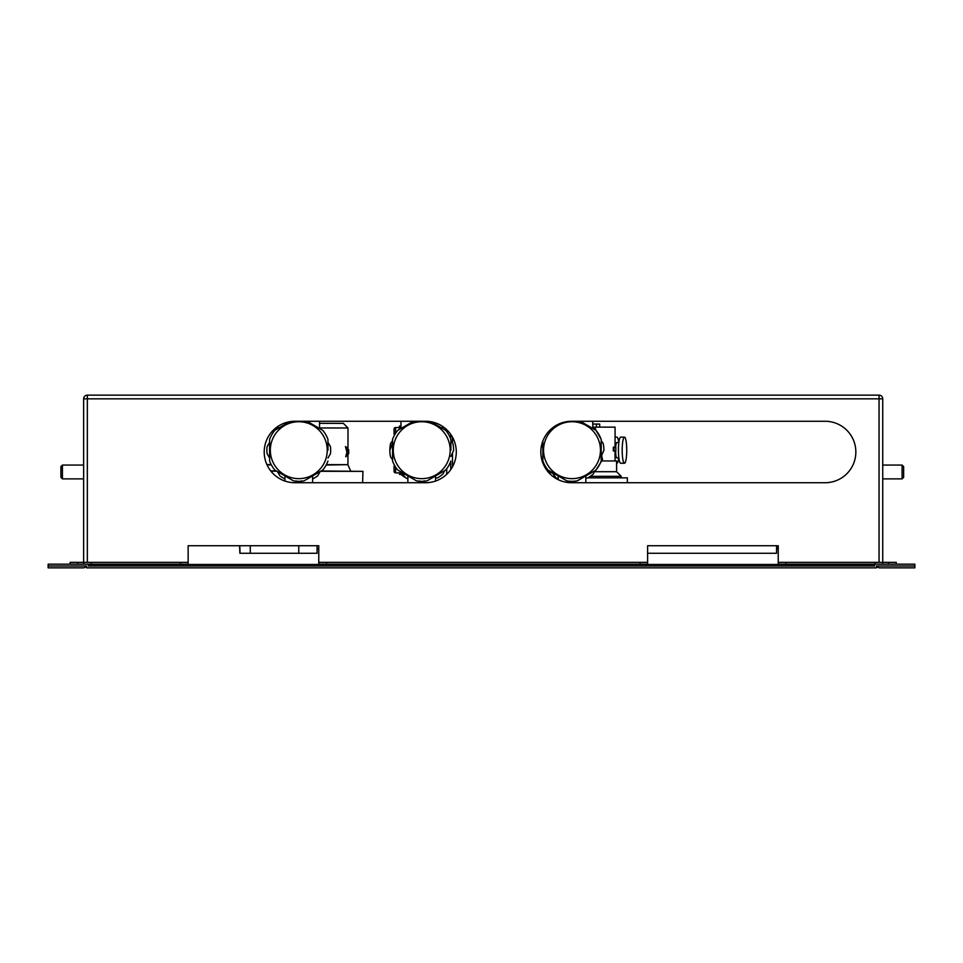 <?xml version="1.0" encoding="UTF-8"?>
<svg xmlns="http://www.w3.org/2000/svg" width="963" height="963" viewBox="0 0 963 963"><rect width="100%" height="100%" fill="white"/><g stroke="black" fill="none" stroke-linecap="round" stroke-linejoin="round"><path stroke-width="1.44" d="M776.551 553.268L647.618 553.268L776.551 553.268L776.551 545.732L647.618 545.732L778.236 545.732L778.236 562.332L785.916 562.332L785.916 564.174L778.236 564.174L778.236 562.332M188.146 562.332L188.146 564.174L180.454 564.174L180.454 562.332L188.146 562.332L188.146 545.732L239.606 545.732L239.883 553.268L317.068 553.268L317.068 545.732M778.236 547.429L776.551 547.429M88.415 564.174L88.415 566.015L874.585 566.015L874.585 564.174L914.85 564.174L914.85 566.015L876.438 566.015L876.438 567.857L86.562 567.857L86.562 566.015L48.15 566.015L48.15 564.174L180.454 564.174M86.201 566.015L48.15 566.015L48.15 567.857L83.191 567.857A3.383 3.383 0 0 0 86.201 566.015M876.799 566.015L914.85 566.015L914.85 567.857L879.809 567.857A3.383 3.383 0 0 1 876.799 566.015M902.09 478.888L903.631 477.347L903.631 466.598L902.09 465.057L902.09 478.888L882.734 478.888M62.439 478.888L62.439 465.057L60.91 466.598L60.91 477.347L62.439 478.888L83.649 478.888M855.842 451.996A30.732 30.732 0 0 1 825.11 482.728A30.732 30.732 0 0 0 855.842 451.996A30.732 30.732 0 0 0 825.11 421.264A30.732 30.732 0 0 1 855.842 451.996M456.293 451.996A30.732 30.732 0 0 1 425.562 482.728L294.943 482.728A30.732 30.732 0 0 1 264.211 451.996A30.732 30.732 0 0 1 294.943 421.264L425.562 421.264A30.732 30.732 0 0 1 456.293 451.996M639.938 564.174L639.938 562.332L647.618 562.332L647.618 564.174L318.765 564.174L318.765 562.332L326.445 562.332L326.445 564.174M639.938 562.332L326.445 562.332M180.454 562.332L91.329 562.332L91.329 564.174M70.13 564.174L70.13 562.332L77.81 562.332L77.81 564.174M83.649 564.174L83.649 562.332L77.81 562.332M879.05 562.332L879.05 398.826L882.734 398.826A3.683 3.683 0 0 0 879.05 395.143L87.332 395.143A3.683 3.683 0 0 0 83.649 398.826L83.649 562.332L91.329 562.332M888.572 564.174L888.572 562.332L882.734 562.332L882.734 564.174M888.572 562.332L896.252 562.332L896.252 564.174M874.585 564.174L785.916 564.174M875.054 564.174L875.054 562.332L785.916 562.332M875.054 562.332L882.734 562.332L882.734 398.826M647.618 562.332L647.618 545.732M188.146 545.732L318.765 545.732L318.765 562.332M825.11 482.728L571.553 482.728A30.732 30.732 0 0 1 540.821 451.996A30.732 30.732 0 0 1 571.553 421.264L825.11 421.264M392.531 440.705L390.569 443.413A31.887 31.887 0 0 0 390.569 456.968L392.531 459.676M400.957 474.398A31.887 31.887 0 0 0 405.628 477.72L401.74 473.146L403.979 474.35M394.06 434.217L394.06 429.065A1.541 1.541 0 0 1 395.6 427.524L395.6 433.278M395.6 467.103L395.6 472.857A1.541 1.541 0 0 1 394.06 471.316L394.06 466.164M327.986 442.366L330.478 446.688A31.887 31.887 0 0 1 330.478 453.693L327.986 458.015M269.592 458.015L267.088 453.693A31.887 31.887 0 0 1 267.088 446.688L269.592 442.366M277.416 471.569L279.908 475.891A31.887 31.887 0 0 0 284.952 478.924M320.161 471.569L317.658 475.891A31.887 31.887 0 0 1 312.614 478.924M270.326 450.19A28.457 28.457 0 0 0 298.783 478.647A28.457 28.457 0 0 0 327.239 450.19A28.457 28.457 0 0 0 298.783 421.734A28.457 28.457 0 0 0 270.326 450.19M269.592 460.82L269.592 439.814M269.64 461.084A31.117 31.117 0 0 0 274.78 469.992L274.78 469.992M293.39 480.79L274.985 470.161L293.39 480.79M293.643 480.886A31.117 31.117 0 0 0 303.923 480.886L303.923 480.886M322.593 470.161L304.188 480.79L322.593 470.161M322.798 469.992A31.117 31.117 0 0 0 327.938 461.084L327.938 461.084M327.986 450.19L327.938 439.297A31.117 31.117 0 0 0 322.798 430.389L322.148 429.967M450.925 440.705L452.875 443.413A31.887 31.887 0 0 1 453.609 450.371L450.925 456.402M407.891 478.924A31.887 31.887 0 0 1 405.628 477.72M435.553 478.093L437.515 477.889A31.887 31.887 0 0 0 443.173 473.784L444.533 470.738M393.265 450.19A28.457 28.457 0 0 0 421.722 478.647A28.457 28.457 0 0 0 450.178 450.19A28.457 28.457 0 0 0 421.722 421.734A28.457 28.457 0 0 0 393.265 450.19M416.329 480.79L397.707 469.992A31.117 31.117 0 0 1 392.579 461.084L392.579 439.297A31.117 31.117 0 0 1 397.707 430.389L413.44 421.264M416.582 480.886A31.117 31.117 0 0 0 426.862 480.886L426.862 480.886M445.52 470.161L427.115 480.79L445.52 470.161M445.737 469.992A31.117 31.117 0 0 0 450.877 461.084L450.877 461.084M450.925 450.19L450.877 439.297A31.117 31.117 0 0 0 445.737 430.389L445.087 429.967M430.786 421.71L445.737 430.389M398.357 429.967L397.707 430.389M418.953 481.187L419.94 481.741M423.792 482.728L423.503 481.741L424.49 481.187M419.651 482.728L419.651 481.271M423.792 481.945L423.034 482.054A31.887 31.887 0 0 1 420.422 482.054L419.651 481.945M420.446 481.283L420.422 482.728M422.998 481.283L423.034 482.728M419.194 480.85L419.651 481.5M424.25 480.85L423.503 481.741M398.911 429.642L400.271 426.597A31.887 31.887 0 0 1 400.981 425.971M392.531 443.979L389.834 450.01M307.077 421.264L322.798 430.389M275.418 429.967L289.731 421.71M274.78 430.389L274.78 430.389A31.117 31.117 0 0 0 269.64 439.297L269.64 439.297M296.014 481.187L297.001 481.741M300.865 482.728L300.576 481.741L301.551 481.187M296.712 482.728L296.712 481.271M300.865 481.945L300.095 482.054A31.887 31.887 0 0 1 297.483 482.054L296.712 481.945M297.507 481.283L297.483 482.728M300.059 481.283L300.095 482.728M296.255 480.85L296.712 481.5M301.311 480.85L300.576 481.741M320.161 428.812L319.535 427.728M278.042 427.728L277.416 428.812M347.113 455.643L347.908 452.153L346.861 447.699L345.801 447.145L348.726 449.841L348.726 453.681L345.741 456.763L346.933 452.153L345.44 446.567L347.691 448.24M319.535 423.335L343.394 423.371L348.004 427.993L319.656 427.945M277.958 427.873L275.899 427.873M348.726 453.681L345.91 456.739L346.933 452.153M347.908 452.153L347.053 452.153L345.44 446.567M270.699 470.883L276.261 470.895M321.185 470.979L362.943 471.364L320.643 471.292M239.606 545.732L239.763 550.583A5.537 5.453 177.4 0 0 239.775 550.643A5.537 5.453 177.4 0 0 239.775 550.716M400.957 425.983L399.513 426.031L400.524 426.38M395.6 472.857L399.513 472.857L401.74 471.509M400.211 474.35L401.74 473.146M399.513 472.809L399.513 474.35M399.513 426.031L399.801 427.644M392.531 443.136L390.256 448.602A31.502 31.502 0 0 0 390.244 449.107M403.473 474.759L402.606 474.398M602.477 459.664L596.025 469.992A31.117 31.117 -90 0 0 601.165 461.084L601.213 439.561L601.213 460.856L602.549 459.592L601.61 455.511L602.525 459.483A31.887 31.887 -90 0 0 602.525 459.483M580.304 421.264L596.025 430.389L601.165 439.297A31.117 31.117 -90 0 0 596.025 430.389L580.304 421.264L595.808 430.22L595.423 428.451L592.763 427.632L595.327 428.427M595.447 428.559L595.832 430.232M542.073 443.305L542.434 444.858M572.01 481.307L572.01 481.307A31.117 31.117 -90 0 0 573.286 481.283L574.779 481.187A31.117 31.117 -90 0 0 577.15 480.886L595.82 470.161L577.15 480.886A31.117 31.117 -90 0 1 566.87 480.886L548.212 470.161L548.621 471.93L552.606 473.158M601.213 440.705L603.175 443.413A31.887 31.887 90 0 1 603.909 450.371L601.213 456.414M541.338 457.63L542.819 459.664M552.052 472.376L555.928 477.72A31.887 31.887 90 0 0 558.191 478.924M585.841 478.093L587.803 477.889A31.887 31.887 90 0 0 593.473 473.784L594.833 470.726M543.553 450.19A28.457 28.457 -90 0 0 572.01 478.647A28.457 28.457 -90 0 0 600.467 450.19A28.457 28.457 -90 0 0 572.01 421.734A28.457 28.457 -90 0 0 543.553 450.19M548.212 470.161L548.007 469.992A31.117 31.117 -90 0 1 542.867 461.084L542.819 441.09M553.219 427.319L559.347 423.792M574.092 481.464L574.092 482.728L574.345 481.223L573.322 482.054A31.887 31.887 90 0 1 570.71 482.054L569.94 481.5L569.94 482.692L569.675 481.223L570.228 481.741M570.734 481.283L570.71 482.716M573.286 481.283L573.322 482.728M601.213 439.549L601.213 460.82M577.415 480.79L595.832 470.161M577.258 480.85L574.345 481.223M542.819 443.991L541.098 447.843M556.157 477.853L554.941 477.853M627.358 482.728L627.358 477.853L587.887 477.853M622.194 450.19A13.061 2.275 90 0 0 624.469 463.251A13.061 2.275 90 0 0 626.732 450.19A13.061 2.275 90 0 0 624.469 437.13A13.061 2.275 90 0 0 622.194 450.19M624.469 437.13L620.678 437.13A13.061 2.275 90 0 0 618.415 450.19A13.061 2.275 90 0 0 620.678 463.251L624.469 463.251M615.718 453.79A7.68 1.336 90 0 0 616.898 457.87L618.848 457.87M554.905 476.312L552.762 476.312M548.573 471.701L547.971 471.701M542.831 460.952L542.145 460.952M615.068 447.121L615.068 427.139L592.763 427.139M592.763 428.451L592.763 421.264L592.799 424.069L596.434 424.069L596.434 427.139M599.684 424.069L599.684 427.139L599.696 424.069L596.434 424.069M613.323 450.961L613.323 447.121L615.826 447.121L615.826 450.961L613.323 450.961M601.201 460.952L616.597 460.952L616.597 471.701L594.4 471.701M616.597 471.701L621.207 476.312L590.307 476.312M618.848 442.511L616.898 442.511A7.68 1.336 90 0 0 615.718 446.591M618.728 442.511A13.061 2.275 90 0 0 616.898 437.13L615.068 437.13M618.728 457.87A13.061 2.275 90 0 1 616.898 463.251L616.597 463.251M615.718 450.961L615.718 454.03L614.948 454.03M614.057 450.961L614.057 447.121M615.718 447.121L615.718 444.039L614.948 444.039M318.765 548.958L317.068 548.958M778.236 548.958L776.551 548.958M88.415 564.487L874.585 564.487M879.05 395.143L879.05 398.826L87.332 398.826L87.332 562.332M83.649 398.826L87.332 398.826L87.332 395.143M296.098 482.728L296.098 481.187M419.025 482.728L419.025 481.187M424.418 481.187L424.418 482.728M301.479 481.187L301.479 482.728M326.349 464.635L347.932 464.672L347.956 455.379M266.883 464.539L271.169 464.539M347.932 464.672L326.144 465.021M271.373 464.924L267.064 464.912M276.802 471.208L270.952 471.208M298.759 553.268L298.783 545.732M240.04 553.268L239.787 545.732M250.272 553.268L250.26 545.732M452.49 437.178L452.49 442.872M452.49 452.887L452.49 466.814M446.724 468.716L446.724 474.29M446.724 429.703L446.724 431.665M450.708 434.325L450.708 438.887M450.708 461.494L450.708 469.655M569.326 482.644L569.326 481.187M574.706 481.187L574.706 482.728M595.916 470.088L596.025 469.992A31.117 31.117 -90 0 0 601.165 461.084L601.201 460.916M601.201 439.465L601.165 439.297A31.117 31.117 -90 0 0 596.025 430.389L595.928 430.292M882.734 465.057L902.09 465.057M83.649 465.057L62.439 465.057M319.535 428.451L319.535 421.264M284.952 481.067L284.952 475.915M442.462 428.451L442.462 426.332M407.891 482.728L407.891 475.915M435.553 481.067L435.553 475.915M400.981 428.451L400.981 421.264M312.614 482.728L312.614 475.915M278.042 428.451L278.042 426.332M348.004 427.993L347.968 448.469M348.016 465.057L350.737 471.027M362.63 482.728L362.943 471.364M239.763 550.559L239.883 553.268M395.6 427.524L399.513 427.524M403.208 474.398L400.211 474.398M558.191 479.67L558.191 475.927M585.841 482.728L585.841 475.915M615.068 460.952L615.068 450.961M621.207 477.853L621.207 476.312"/></g></svg>
